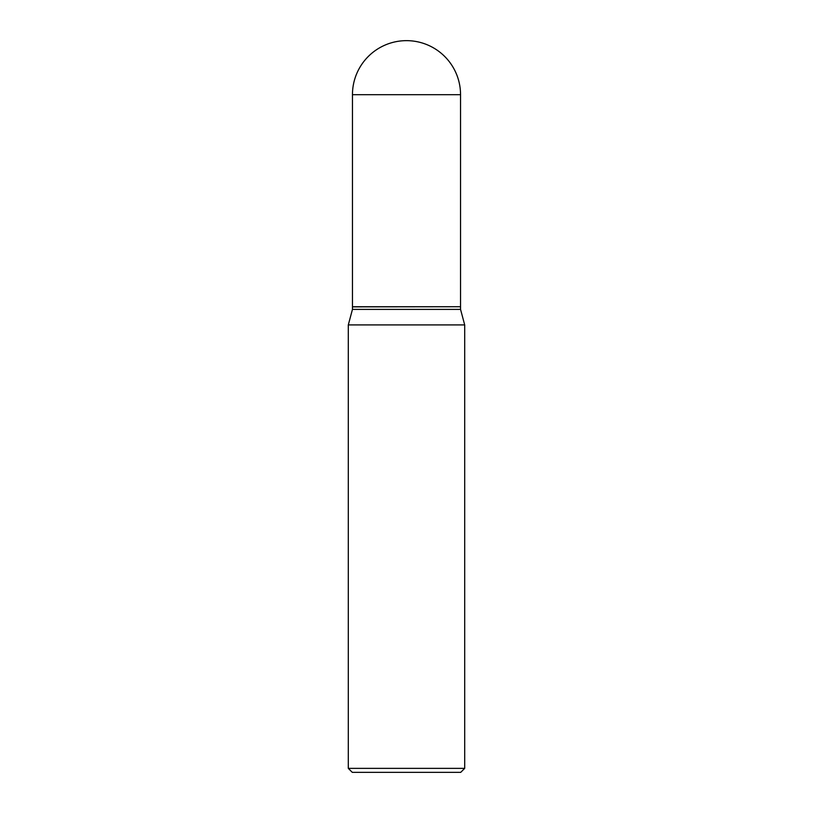 <?xml version="1.0" encoding="UTF-8"?>
<svg xmlns="http://www.w3.org/2000/svg" width="813" height="813" viewBox="0 0 813 813"><rect width="100%" height="100%" fill="white"/><g stroke="black" fill="none" stroke-linecap="round" stroke-linejoin="round"><path stroke-width="1.22" d="M352.456 94.694L352.456 306.725L460.544 306.725L460.544 94.694L352.456 94.694A54.044 54.044 0 0 1 406.5 40.65A54.044 54.044 0 0 1 460.544 94.694M460.402 306.725L352.456 306.857L352.456 309.387L348.299 324.926L348.299 768.356L464.701 768.356L460.717 772.35L352.283 772.35L348.299 768.356M460.544 306.857L460.544 309.387L352.456 309.387M460.544 309.387L464.701 324.926L348.299 324.926M464.701 324.926L464.701 768.356"/></g></svg>
